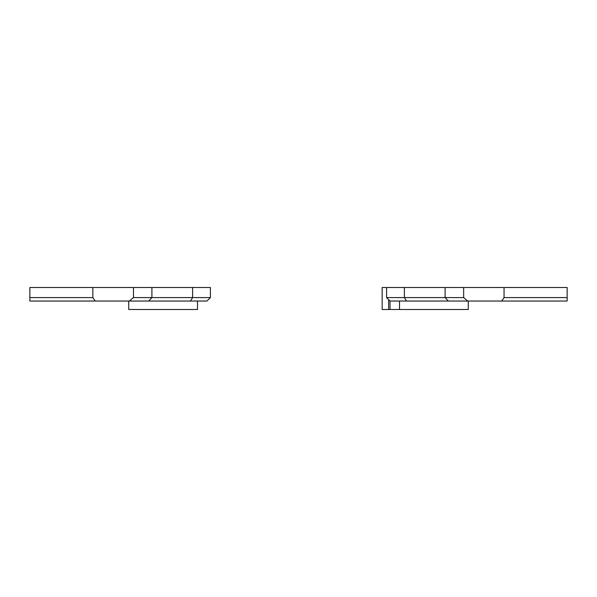 <?xml version="1.0" encoding="UTF-8"?>
<svg xmlns="http://www.w3.org/2000/svg" width="597" height="597" viewBox="0 0 597 597"><rect width="100%" height="100%" fill="white"/><g stroke="black" fill="none" stroke-linecap="round" stroke-linejoin="round"><path stroke-width="0.9" d="M197.495 301.037L197.495 309.5L128.721 309.5L128.721 301.037M210.398 297.597L206.958 301.037L129.295 301.037L133.474 297.597L210.398 297.597L210.398 287.5L29.85 287.5L29.85 297.597L92.841 297.597L92.841 287.5M133.474 297.597L133.474 287.5M92.841 297.597L95.184 301.037L29.85 301.037L29.85 297.597M129.295 301.037L95.184 301.037M463.653 297.597L467.802 301.037L390.042 301.037L386.602 297.597L463.653 297.597L463.653 287.5L382.17 287.5L382.17 309.5L468.279 309.5L468.279 301.037M567.15 297.597L567.15 301.037L501.734 301.037L504.047 297.597L567.15 297.597L567.15 287.5L463.653 287.5M504.047 297.597L504.047 287.5M501.734 301.037L467.802 301.037M390.013 309.5L390.013 301.007M190.473 301.037L192.615 297.597L192.615 287.5M148.675 301.037L151.907 297.597L151.907 287.5M406.527 301.037L404.385 297.597L404.385 287.5M448.325 301.037L445.093 297.597L445.093 287.5M388.632 309.5L388.632 299.619M386.602 297.597L386.602 287.5M399.505 301.037L399.505 309.5"/></g></svg>
